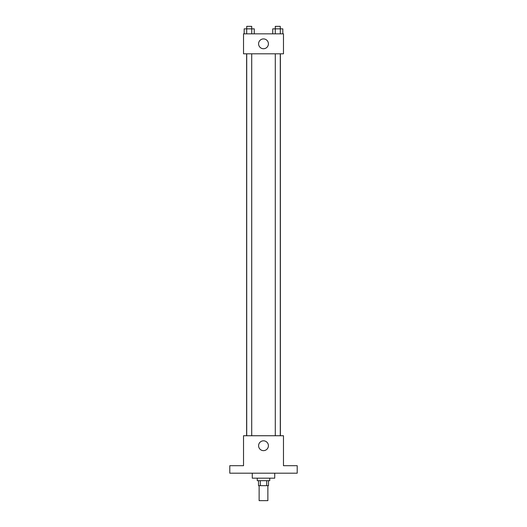 <?xml version="1.0" encoding="UTF-8"?>
<svg xmlns="http://www.w3.org/2000/svg" width="527" height="527" viewBox="0 0 527 527"><rect width="100%" height="100%" fill="white"/><g stroke="black" fill="none" stroke-linecap="round" stroke-linejoin="round"><path stroke-width="0.79" d="M259.132 485.67L259.132 500.65L267.868 500.65L267.868 485.67M266.702 480.677L266.702 485.67L258.507 485.67L258.507 480.677M266.702 485.67L268.493 485.67L268.493 480.677M269.738 478.18L269.738 480.677L257.262 480.677L257.262 478.18M260.298 480.677L260.298 485.67M252.268 473.193L252.268 478.18L274.732 478.18L274.732 473.193M297.202 473.193L229.798 473.193L229.798 465.703L243.527 465.703L243.527 435.743L283.473 435.743L283.473 465.703L297.202 465.703L297.202 473.193M268.408 445.73A4.908 4.908 0 0 1 261.043 449.979A4.908 4.908 0 0 1 261.043 441.481A4.908 4.908 0 0 1 268.408 445.73M280.377 53.807L280.377 435.743M275.285 435.743L275.285 53.807M251.715 53.807L251.715 435.743M283.473 53.807L243.527 53.807L243.527 33.84L283.473 33.84L283.473 53.807M268.408 43.827A4.908 4.908 0 0 1 261.043 48.076A4.908 4.908 0 0 1 261.043 39.571A4.908 4.908 0 0 1 268.408 43.827M282.821 33.84L282.821 28.847L272.736 28.847L272.736 33.84M280.298 28.847L280.298 33.84M275.259 28.847L275.259 33.84M275.285 28.847L275.285 26.35L280.278 26.35L280.278 28.847M254.264 33.84L254.264 28.847L244.179 28.847L244.179 33.84M251.741 28.847L251.741 33.84M246.702 28.847L246.702 33.84M246.722 28.847L246.722 26.35L251.715 26.35L251.715 28.847M246.623 53.807L246.623 435.743M280.278 435.743L280.278 53.807M246.722 53.807L246.722 435.743"/></g></svg>
